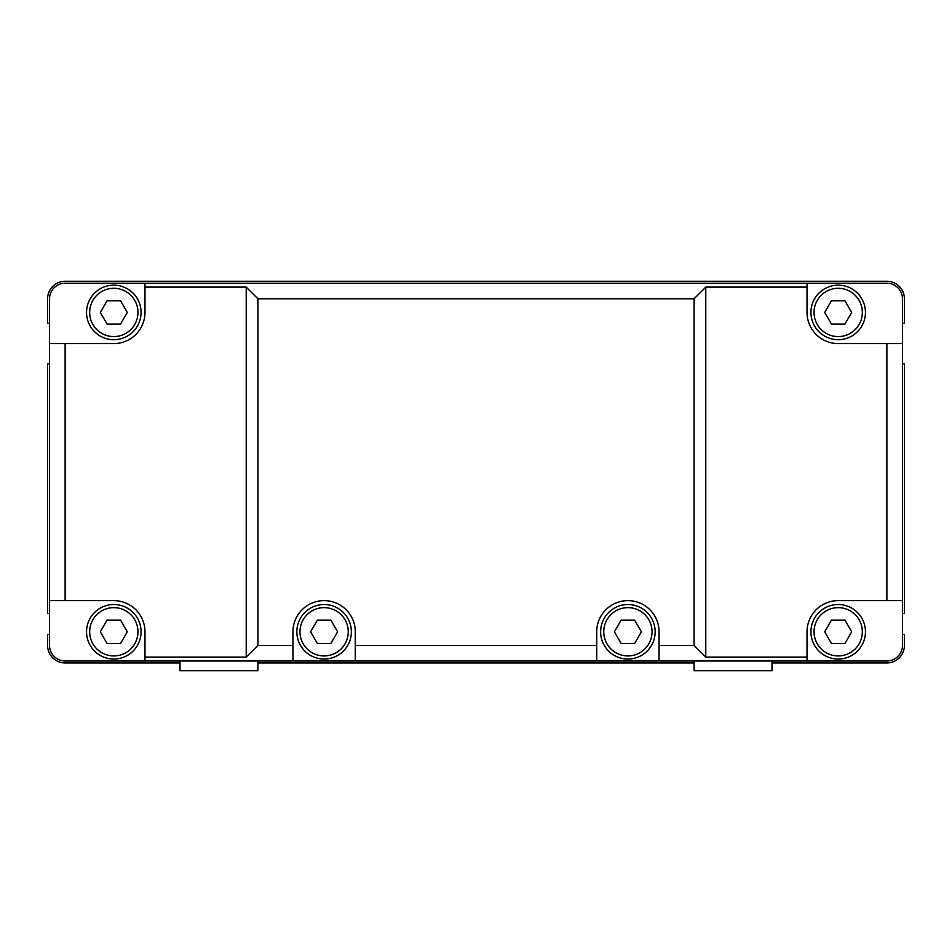 <?xml version="1.0" encoding="UTF-8"?>
<svg xmlns="http://www.w3.org/2000/svg" width="952" height="952" viewBox="0 0 952 952"><rect width="100%" height="100%" fill="white"/><g stroke="black" fill="none" stroke-linecap="round" stroke-linejoin="round"><path stroke-width="1.43" d="M49.552 323.335L47.6 323.335L47.6 298.797A17.529 17.529 0 0 1 65.129 281.268L886.871 281.268A17.529 17.529 0 0 1 904.4 298.797L904.4 323.335L902.448 323.335M902.448 363.842L904.4 363.842L904.4 613.481L902.448 613.481M902.448 625.94L902.448 634.508L904.4 634.508L904.4 645.408A17.529 17.529 0 0 1 886.871 662.937L771.989 662.937L771.989 660.986M694.091 660.986L694.091 662.937L257.909 662.937L257.909 660.986M180.011 660.986L180.011 662.937L65.129 662.937A17.529 17.529 0 0 1 47.6 645.408L47.6 634.508L49.552 634.508L49.552 625.94M49.552 613.481L47.6 613.481L47.6 363.842L49.552 363.842L49.552 343.589L49.552 600.629L65.129 600.629L65.129 343.589L49.552 343.589L49.552 298.797A15.577 15.577 0 0 1 65.129 283.22L144.966 283.22L144.966 287.111L246.223 287.111L257.909 298.797L694.091 298.797L705.777 287.111L807.034 287.111L807.034 312.435A31.154 31.154 0 0 0 838.188 343.589L886.871 343.589L886.871 600.629L902.448 600.629L902.448 343.589L886.871 343.589M865.451 631.783A27.263 27.263 0 0 0 838.188 604.52A27.263 27.263 0 0 0 810.926 631.783A27.263 27.263 0 0 0 838.188 659.046A27.263 27.263 0 0 0 865.451 631.783A27.263 27.263 0 0 0 838.188 604.52A27.263 27.263 0 0 0 810.926 631.783M655.154 631.783A27.263 27.263 0 0 0 627.892 604.52A27.263 27.263 0 0 0 600.629 631.783A27.263 27.263 0 0 0 627.892 659.046A27.263 27.263 0 0 0 655.154 631.783A27.263 27.263 0 0 0 627.892 604.52A27.263 27.263 0 0 0 600.629 631.783M351.371 631.783A27.263 27.263 0 0 0 324.108 604.52A27.263 27.263 0 0 0 296.845 631.783A27.263 27.263 0 0 0 324.108 659.046A27.263 27.263 0 0 0 351.371 631.783A27.263 27.263 0 0 0 324.108 604.52A27.263 27.263 0 0 0 296.845 631.783M141.075 631.783A27.263 27.263 0 0 0 113.812 604.52A27.263 27.263 0 0 0 86.549 631.783A27.263 27.263 0 0 0 113.812 659.046A27.263 27.263 0 0 0 141.075 631.783A27.263 27.263 0 0 0 113.812 604.52A27.263 27.263 0 0 0 86.549 631.783M141.075 312.435A27.263 27.263 0 0 0 113.812 285.172A27.263 27.263 0 0 0 86.549 312.435A27.263 27.263 0 0 0 113.812 339.685A27.263 27.263 0 0 0 141.075 312.435A27.263 27.263 0 0 0 113.812 285.172A27.263 27.263 0 0 0 86.549 312.435M865.451 312.435A27.263 27.263 0 0 0 838.188 285.172A27.263 27.263 0 0 0 810.926 312.435A27.263 27.263 0 0 0 838.188 339.685A27.263 27.263 0 0 0 865.451 312.435A27.263 27.263 0 0 0 838.188 285.172A27.263 27.263 0 0 0 810.926 312.435M49.552 376.695L49.552 357.214M886.871 600.629L838.188 600.629A31.154 31.154 0 0 0 807.034 631.783L807.034 657.094L705.777 657.094L694.091 645.408L659.046 645.408L659.046 660.986L596.726 660.986L596.726 645.408L355.274 645.408L355.274 660.986L292.954 660.986L292.954 645.408L257.909 645.408L246.223 657.094L144.966 657.094L144.966 660.986L65.129 660.986A15.577 15.577 0 0 1 49.552 645.408L49.552 600.629M807.034 287.111L807.034 283.22L886.871 283.22A15.577 15.577 0 0 1 902.448 298.797L902.448 343.589M902.448 600.629L902.448 645.408A15.577 15.577 0 0 1 886.871 660.986L807.034 660.986L807.034 657.094M831.453 643.469L824.706 631.783L831.453 620.097L844.936 620.097L851.683 631.783L844.936 643.469L831.453 643.469M120.547 300.749L127.294 312.435L120.547 324.108L107.064 324.108L100.317 312.435L107.064 300.749L120.547 300.749M120.547 620.097L127.294 631.783L120.547 643.469L107.064 643.469L100.317 631.783L107.064 620.097L120.547 620.097M330.856 620.097L337.603 631.783L330.856 643.469L317.373 643.469L310.626 631.783L317.373 620.097L330.856 620.097M634.627 620.097L641.374 631.783L634.627 643.469L621.144 643.469L614.397 631.783L621.144 620.097L634.627 620.097M844.936 300.749L851.683 312.435L844.936 324.108L831.453 324.108L824.706 312.435L831.453 300.749L844.936 300.749M144.966 657.094L144.966 631.783A31.154 31.154 0 0 0 113.812 600.629L65.129 600.629M705.777 657.094L705.777 287.111M659.046 660.986L807.034 660.986M355.274 660.986L596.726 660.986M144.966 660.986L292.954 660.986M807.034 283.22L144.966 283.22M694.091 645.408L694.091 298.797M246.223 657.094L246.223 287.111M65.129 343.589L113.812 343.589A31.154 31.154 0 0 0 144.966 312.435L144.966 287.111M292.954 645.408L292.954 631.783A31.154 31.154 0 0 1 324.108 600.629A31.154 31.154 0 0 1 355.274 631.783L355.274 645.408M257.909 298.797L257.909 645.408M596.726 645.408L596.726 631.783A31.154 31.154 0 0 1 627.892 600.629A31.154 31.154 0 0 1 659.046 631.783L659.046 645.408M694.091 662.937L694.091 670.732L771.989 670.732L771.989 662.937M180.011 662.937L180.011 670.732L257.909 670.732L257.909 662.937M814.043 631.783A24.145 24.145 0 0 1 838.188 607.638A24.145 24.145 0 0 1 862.333 631.783A24.145 24.145 0 0 1 838.188 655.928A24.145 24.145 0 0 1 814.043 631.783M603.746 631.783A24.145 24.145 0 0 1 627.892 607.638A24.145 24.145 0 0 1 652.037 631.783A24.145 24.145 0 0 1 627.892 655.928A24.145 24.145 0 0 1 603.746 631.783M299.963 631.783A24.145 24.145 0 0 1 324.108 607.638A24.145 24.145 0 0 1 348.253 631.783A24.145 24.145 0 0 1 324.108 655.928A24.145 24.145 0 0 1 299.963 631.783M89.666 631.783A24.145 24.145 0 0 1 113.812 607.638A24.145 24.145 0 0 1 137.957 631.783A24.145 24.145 0 0 1 113.812 655.928A24.145 24.145 0 0 1 89.666 631.783M89.666 312.435A24.145 24.145 0 0 1 113.812 288.277A24.145 24.145 0 0 1 137.957 312.435A24.145 24.145 0 0 1 113.812 336.58A24.145 24.145 0 0 1 89.666 312.435M814.043 312.435A24.145 24.145 0 0 1 838.188 288.277A24.145 24.145 0 0 1 862.333 312.435A24.145 24.145 0 0 1 838.188 336.58A24.145 24.145 0 0 1 814.043 312.435"/></g></svg>
